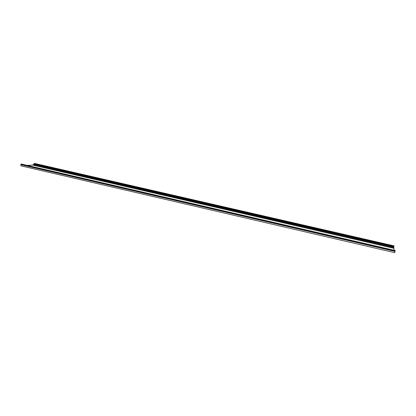 <?xml version="1.0" encoding="UTF-8"?>
<svg xmlns="http://www.w3.org/2000/svg" width="416" height="416" viewBox="0 0 416 416"><rect width="100%" height="100%" fill="white"/><g stroke="black" fill="none" stroke-linecap="round" stroke-linejoin="round"><path stroke-width="0.62" d="M394.144 250.141L393.775 247.577M33.389 164.622L32.822 165.084L393.692 248.264M32.822 165.084L27.482 165.344M393.687 247.432L394.072 245.882L34.242 163.337L34.112 164.684M394.982 251.389L394.67 252.663L20.8 165.807L20.956 164.715L21.148 164.003L395.174 250.526L394.982 251.389L20.956 164.715M21.148 164.003L395.174 250.526M34.195 164.112L393.848 246.771M33.176 164.575L393.812 247.588M34.128 163.878L393.926 246.527M34.128 163.498L394.035 246.106M21.18 164.325L395.075 250.879M21.226 164.164L395.122 250.687M33.306 164.497L393.822 247.463"/></g></svg>
